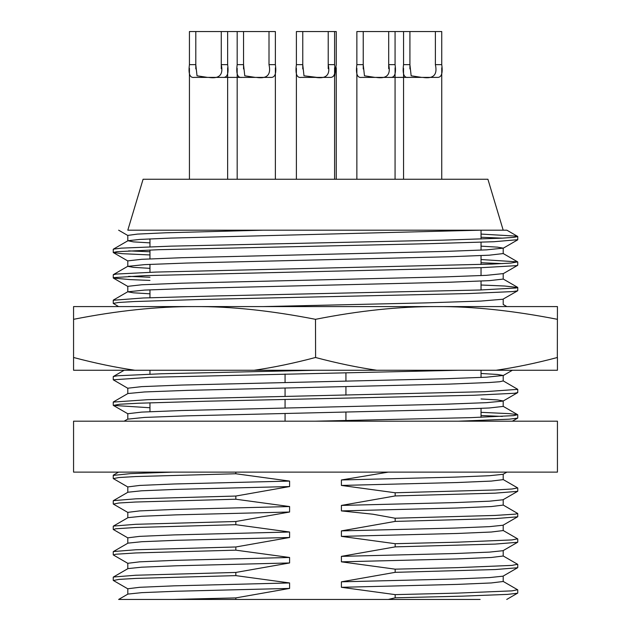 <?xml version="1.0" encoding="UTF-8"?>
<svg xmlns="http://www.w3.org/2000/svg" width="631" height="631" viewBox="0 0 631 631"><rect width="100%" height="100%" fill="white"/><g stroke="black" fill="none" stroke-linecap="round" stroke-linejoin="round"><path stroke-width="0.95" d="M481.035 412.335L509.217 413.636L517.617 414.677L513.729 415.632L471.223 417.627L315.5 421.185M458.516 421.185L509.122 419.189L517.617 418.14L512.348 421.185M502.347 416.413L481.035 415.521M503.073 380.801L517.759 389.351L484.726 391.701L147.875 399.675L113.241 402.089M149.965 407.752L113.351 405.41L119.787 404.234L138.063 403.241L204.972 401.245L473.668 395.266L514.47 393.271L517.743 392.537L517.751 389.382M315.508 370.255L161.639 373.757L117.863 375.753L113.383 376.478L124.157 370.255M127.935 388.357L113.249 379.799L150.075 377.314L458.508 370.255M481.035 285.007L504.666 286.017L517.751 287.484L516.063 288.012L479.891 290.008L213.759 295.986L143.245 297.982L113.249 300.261M118.62 306.587L113.233 303.401L118.557 302.478L134.119 301.547L197.921 299.551L468.202 293.573L512.751 291.577L517.617 290.812L503.183 299.07M481.035 259.538L517.649 261.881L510.755 263.088L492.077 264.089L156.228 272.064L116.222 274.059L113.257 274.753L113.249 277.94M128.645 276.346L149.965 277.238M149.965 280.416L130.238 279.612L113.359 278.074L113.864 277.616L145.311 275.621L482.123 267.647L516.529 265.651L517.751 265.201L517.751 262.023M502.363 263.608L481.035 262.725M481.035 234.069L516.86 236.168L517.759 236.554L513.768 237.359L502.031 238.163L442.962 240.159L171.222 246.137L121.373 248.133L113.383 249.15L127.943 240.734L139.995 239.417L170.473 238.1L480.01 230.189L506.867 230.189L127.809 230.189L143.087 179.251L487.913 179.251L503.191 230.189M128.653 250.878L149.965 251.769M149.965 254.948L122.296 253.686L113.257 252.471L116.924 251.698L158.649 249.702L427.779 243.716L493.939 241.728L517.751 239.685M502.363 238.147L481.035 237.256M149.965 242.872L133.409 241.878L127.943 240.734M127.801 240.884L127.801 235.41L137.432 234.101L165.393 232.8L263.08 230.189L480.01 230.189M149.965 268.341L133.417 267.347L127.809 266.353L144.609 264.626L186.642 263.048L449.477 256.762L489.254 255.192L503.199 253.567M127.801 266.353L127.801 260.871L141.77 259.302L181.554 257.724L444.508 251.438L486.517 249.86L503.215 248.141L497.551 247.147L481.035 246.153M149.965 293.809L133.441 292.816L127.793 291.814L144.562 290.094L186.602 288.517L449.469 282.231L489.238 280.653L503.199 279.083L503.199 273.688M127.801 291.814L127.793 286.34L141.754 284.77L181.515 283.193L444.35 276.906L486.398 275.337L503.199 273.609M263.088 306.587L425.302 302.904L480.932 301.066L503.049 299.228M113.367 401.939L127.927 393.531L144.602 391.954L186.65 390.384L449.477 384.098L489.238 382.52L499.681 381.739L503.199 380.927M127.801 393.602L127.801 388.207L141.762 386.629L181.531 385.06L444.382 378.774L486.43 377.196L503.207 375.469L497.559 374.475L481.035 373.481M127.785 419.15L144.475 417.43L186.492 415.853L449.446 409.558L489.23 407.989L503.183 406.419L503.199 401.008M127.801 413.723L141.746 412.098L181.523 410.529L444.358 404.234L486.398 402.665L503.057 401.095L517.617 392.679M503.191 400.937L497.583 399.944L481.035 398.95M285.07 374.049L285.07 382.496M285.07 387.978L285.07 396.331M285.07 399.518L285.07 407.965M285.07 413.439L285.07 421.185M345.93 420.569L345.93 412.122M345.93 395.109L345.93 386.653M345.93 381.179L345.93 372.826M235.805 597.904L172.515 599.45L118.636 599.45L235.836 599.45L235.836 597.904L289.597 588.423L289.597 582.949L235.836 575.622L235.836 572.443L289.597 562.962L289.597 557.481L235.836 550.161L235.836 546.974L289.597 537.494L289.597 532.012L235.836 524.692L235.836 521.506L289.597 512.025L289.597 506.551L235.836 499.224L235.836 496.045L289.597 486.556L289.597 481.082L235.836 473.763L235.836 472.122M395.164 518.225L395.164 521.411L341.403 530.892L341.403 536.374L395.164 543.693L395.164 546.88L341.403 556.361L341.403 561.835L395.164 569.162L395.164 572.341L341.403 581.821L341.403 587.303L395.164 594.623L395.164 597.809L388.254 599.45L172.484 599.45M388.254 472.122L341.403 479.962L341.403 485.436L395.164 492.764L395.164 495.942L341.403 505.423L341.403 510.905L372.716 514.186L395.132 518.225L495.122 515.432L515.227 514.147L517.728 513.5L517.751 516.686M160.676 472.122L73.567 472.122L73.567 421.185L557.433 421.185L557.433 472.122L160.676 472.122M503.144 581.498L491.289 582.949L457.112 584.401L341.403 587.303M503.017 581.332L517.578 589.748L511.946 590.868L457.025 593.124L395.519 594.615M503.144 556.029L491.289 557.481L457.112 558.932L341.403 561.835M503.017 555.864L517.578 564.28L511.946 565.4L457.033 567.655L395.511 569.154M503.152 530.568L491.289 532.02L457.112 533.471L341.403 536.374M503.017 530.403L517.578 538.819L511.946 539.931L457.033 542.195L395.511 543.685M503.199 499.665L503.199 505.1L491.297 506.551L457.089 508.002L341.403 510.905M503.041 504.95L517.728 513.5M503.199 474.228L503.199 479.631L491.312 481.082L457.065 482.534L341.403 485.436M503.073 479.481L517.633 487.897L512.017 489.001L495.177 489.971L395.203 492.764M172.484 472.122L130.578 473.613L113.249 475.403M289.597 588.423L176.325 591.247L141.659 592.659L127.935 594.079L118.636 599.45M235.797 572.443L135.839 575.235L113.422 577.018L127.983 568.602L141.73 567.19L176.491 565.778L289.597 562.962M235.797 546.974L135.839 549.767L113.422 551.549L127.983 543.133L141.73 541.721L176.491 540.31L289.597 537.494M235.797 521.506L135.839 524.298L113.422 526.08L127.983 517.665L141.73 516.261L176.491 514.849L289.597 512.025M395.164 597.809L462.121 596.161L507.584 594.386L517.452 593.243L506.725 599.45M395.164 572.341L495.193 569.548L517.578 567.75L503.017 576.166L489.506 577.578L454.912 578.998L341.403 581.821M395.164 546.872L495.193 544.088L517.578 542.281L503.017 550.697L489.506 552.109L454.912 553.529L341.403 556.361M395.164 521.411L495.185 518.619L517.594 516.813L503.033 525.229L489.498 526.648L454.919 528.06L341.403 530.892M395.164 495.942L495.185 493.15L517.594 491.352L503.033 499.76L489.498 501.18L454.919 502.591L341.403 505.423M127.959 588.912L113.399 580.496L119.007 579.384L135.783 578.414L235.82 575.622M127.983 563.428L113.422 555.012L115.773 554.239L135.839 552.945L235.797 550.161M127.983 537.967L113.422 529.551L115.773 528.77L135.839 527.484L235.797 524.692M235.82 496.045L135.783 498.829L113.399 500.635L127.959 492.219L141.502 490.808L176.152 489.388L289.597 486.556M127.959 512.514L113.399 504.098L119.007 502.986L135.783 502.016L235.82 499.224M506.859 472.122L503.073 474.307L489.419 475.719L454.777 477.131L341.403 479.962M480.128 599.45L388.254 599.45M289.597 582.949L173.904 585.852L139.672 587.303L127.825 588.755L127.801 594.157M289.597 557.481L173.975 560.383L139.656 561.835L127.856 563.286M289.597 532.012L173.975 534.914L139.656 536.366L127.848 537.817M289.597 506.551L173.904 509.454L139.672 510.905L127.825 512.356L127.801 517.775M289.597 481.082L173.943 483.985L139.68 485.436L127.801 486.919M172.484 230.189L263.08 230.189M127.927 487.037L113.359 478.621L118.975 477.517L135.831 476.547L235.805 473.763M73.567 357.517L73.669 357.517C95.155 363.211 115.56 367.455 134.9 370.255L73.567 370.255L73.567 306.587L557.433 306.587L557.331 357.517C535.845 363.211 515.44 367.455 496.1 370.255L376.825 370.255C357.493 367.455 337.08 363.211 315.603 357.517L315.5 319.318C358.779 310.744 399.1 306.492 436.463 306.587C472.343 306.343 512.664 310.586 557.425 319.318M73.575 319.318C116.853 310.744 157.174 306.492 194.537 306.587C230.41 306.343 270.731 310.586 315.492 319.318M315.5 357.517L315.397 357.517C293.92 363.211 273.507 367.455 254.175 370.255L376.825 370.255M496.1 370.255L557.433 370.255L557.433 357.517M134.9 370.255L254.175 370.255M403.548 179.251L403.548 68.29M403.548 64.654L403.548 31.55L409.921 31.55L409.921 64.654L403.548 64.654C402.341 73.874 403.958 78.118 408.415 77.392L436.889 77.392C441.385 77.842 443.009 73.59 441.747 64.654L435.382 64.654C437.662 74.852 433.418 79.096 422.652 77.392L422.068 77.392M435.382 64.654L435.382 31.55L441.747 31.55L441.747 64.654M421.611 77.392L411.152 75.799L409.921 64.662L409.921 68.937M409.921 31.55L435.382 31.55M243.542 77.392L221.268 77.392M237.177 77.392L233.793 77.392M233.336 77.392L227.633 77.353M227.633 31.55L227.633 64.654L221.268 64.654L221.268 31.55L243.542 31.55L243.542 64.654L237.177 64.654L237.177 31.55M237.177 179.251L237.177 68.29M269.003 64.654L269.003 31.55L275.376 31.55L275.376 64.654L269.003 64.654C271.283 74.852 267.039 79.096 256.273 77.392L255.697 77.392M237.177 64.654C235.962 73.874 237.579 78.118 242.036 77.392L270.51 77.392C275.013 77.842 276.63 73.59 275.376 64.654M255.232 77.392L244.773 75.799L243.542 64.662L243.542 68.937M243.542 31.55L269.003 31.55M189.434 179.251L189.434 68.29M189.434 64.654L189.434 31.55L195.799 31.55L195.799 64.654L189.434 64.654C188.219 73.874 189.844 78.118 194.301 77.392L222.767 77.392C227.27 77.842 228.895 73.59 227.633 64.654M221.268 64.654L221.268 68.684L221.268 64.654C223.548 74.852 219.304 79.096 208.538 77.392L207.954 77.392M207.496 77.392L197.03 75.799L195.799 64.662L195.799 68.937M195.799 31.55L221.268 31.55M409.921 77.392L388.696 77.392M403.548 77.345L395.968 77.392M395.503 77.392L395.069 77.392M395.069 31.55L395.069 64.654L388.696 64.654L388.696 31.55L403.548 31.55M334.596 31.55L334.596 64.654L328.223 64.654L328.223 31.55L336.26 31.55L336.26 64.654L334.596 76.848M316.983 77.392L303.992 75.799L302.762 64.662L302.762 68.937M356.862 179.251L356.862 68.29M356.862 64.654L356.862 31.55L363.235 31.55L363.235 64.654L356.862 64.654C355.655 73.874 357.272 78.118 361.729 77.392L390.203 77.392C394.698 77.842 396.323 73.59 395.069 64.654M388.696 64.654L388.696 68.684L388.696 64.654C390.975 74.852 386.732 79.096 375.966 77.392L375.382 77.392M374.924 77.392L364.466 75.799L363.235 64.662L363.235 68.937M363.235 31.55L388.696 31.55M296.396 179.251L296.396 68.29M296.396 64.654L296.396 31.55L302.762 31.55L302.762 64.654L296.396 64.654C295.182 73.874 296.799 78.118 301.255 77.392L329.729 77.392C334.233 77.842 335.85 73.59 334.596 64.654M328.223 64.654L328.223 68.684L328.223 64.654C330.502 74.852 326.259 79.096 315.492 77.392L314.916 77.392M302.762 31.55L328.223 31.55M517.751 418.006L517.751 414.819M113.249 405.268L113.249 402.089M113.249 379.799L113.249 376.62M517.751 290.67L517.751 287.484M113.249 303.361L113.249 300.222M517.751 239.741L517.751 236.554M113.249 252.471L113.249 249.284M503.199 253.615L503.199 248.141M503.199 304.552L503.199 299.141M503.199 380.95L503.199 375.469M127.801 419.063L127.801 413.676M481.035 417.296L481.035 408.407M481.035 377.464L481.035 370.255M481.035 289.968L481.035 281.071M481.035 275.597L481.035 267.686M481.035 264.499L481.035 255.61M481.035 250.128L481.035 242.217M481.035 239.039L481.035 230.189M149.965 411.68L149.965 402.791M149.965 374.136L149.965 370.255M149.965 297.737L149.965 289.826M149.965 272.276L149.965 264.365M149.965 258.884L149.965 249.986M149.965 246.808L149.965 238.897M118.549 472.122L113.288 475.159M517.751 589.898L517.751 593.085M517.751 564.429L517.751 567.616M517.751 538.969L517.751 542.147M517.751 488.031L517.751 491.218M113.249 577.168L113.249 580.346M113.249 551.699L113.249 554.886M113.249 526.23L113.249 529.417M113.249 500.769L113.249 503.948M127.801 486.887L127.801 492.314M127.801 537.817L127.801 543.244M127.801 563.286L127.801 568.705M503.199 525.134L503.199 530.568M503.199 550.587L503.199 556.029M503.199 576.056L503.199 581.498M127.943 235.56L118.644 230.189M127.943 261.021L113.383 252.613M503.088 248.291L517.649 239.875M127.927 286.49L113.359 278.074M503.073 273.759L517.633 265.351M503.081 375.626L512.38 370.255M127.912 413.818L113.351 405.41M517.633 236.412L506.867 230.189M517.649 261.881L503.088 253.473M113.383 274.611L127.943 266.195M517.625 287.35L503.065 278.934M113.359 300.08L127.919 291.664M506.843 306.587L503.199 304.481M517.617 414.677L503.057 406.261M124.133 421.185L127.912 419M113.249 475.301L113.249 478.487M441.747 67.785L441.747 179.251M275.376 67.785L275.376 179.251M227.633 67.785L227.633 179.251M336.26 67.785L336.26 179.251M395.069 67.785L395.069 179.251M334.596 67.785L334.596 179.251"/></g></svg>
